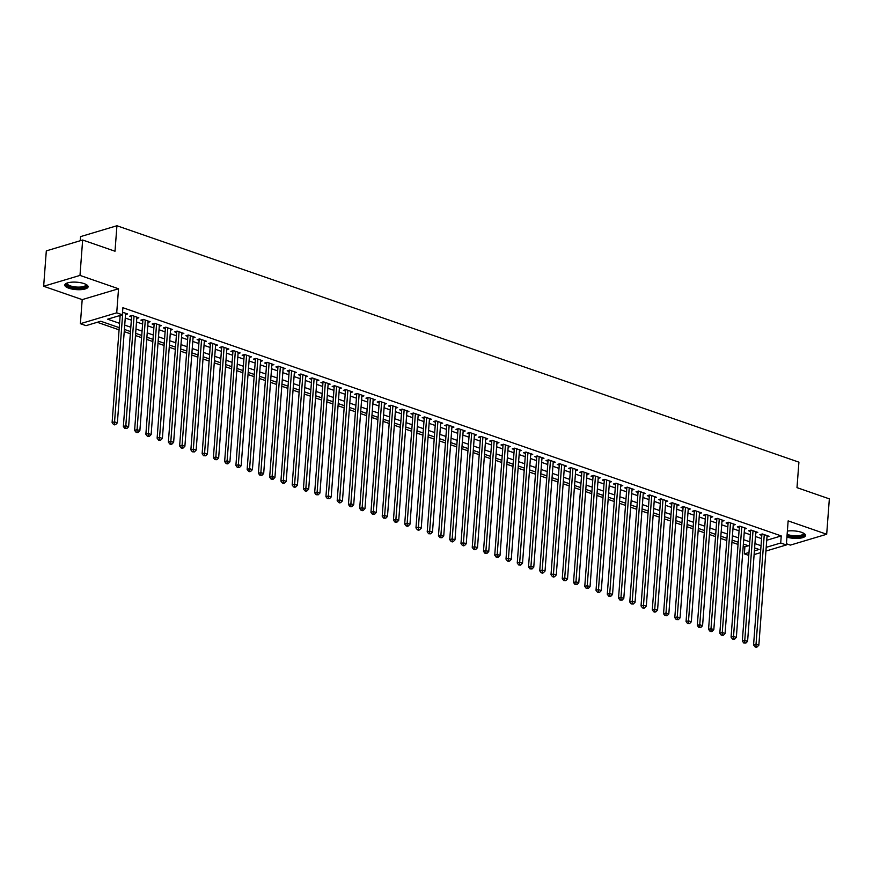 <?xml version="1.0" encoding="UTF-8"?>
<svg xmlns="http://www.w3.org/2000/svg" width="873" height="873" viewBox="0 0 873 873"><rect width="100%" height="100%" fill="white"/><g stroke="black" fill="none" stroke-linecap="round" stroke-linejoin="round"><path stroke-width="1.31" d="M68.792 288.199A11.676 3.721 -175.7 0 0 81.145 289.64A11.676 3.721 -175.7 0 0 88.097 286.781A11.676 3.721 -175.7 0 0 84.114 283.616A11.676 3.721 -175.7 0 0 71.761 282.175A11.676 3.721 -175.7 0 0 64.798 285.034A11.676 3.721 -175.7 0 0 68.792 288.199M786.922 537.124A11.676 3.721 -175.7 0 0 798.991 538.303A11.676 3.721 -175.7 0 0 805.539 535.487A11.676 3.721 -175.7 0 0 801.545 532.323A11.676 3.721 -175.7 0 0 787.381 531.079M119.241 327.659L100.744 321.242L86.012 325.651L80.381 323.697L116.72 312.829L122.351 314.782L107.619 319.191L119.568 323.326M82.193 299.625L118.532 288.767L79.989 275.41L82.651 240.01L46.313 250.878L43.65 286.268L82.193 299.625L80.381 323.697M80.272 240.73L80.578 236.616L116.927 225.747L798.915 462.166L796.994 487.647L829.35 498.865L826.687 534.254L788.144 520.886L786.333 544.959L765.927 551.059M786.42 543.759L790.349 545.112L826.687 534.254M748.761 555.392L744.363 553.875L748.979 552.489M743.196 546.203L744.898 546.793L744.363 553.875M97.263 322.279L119.077 329.841M124.228 331.631L130.328 333.748M135.479 335.538L141.579 337.644M146.74 339.433L152.84 341.55M157.991 343.34L164.091 345.446M169.242 347.236L175.342 349.353M180.504 351.142L186.604 353.249M191.754 355.038L197.855 357.155M203.005 358.945L209.105 361.051M214.256 362.841L220.356 364.958M225.518 366.747L231.618 368.853M236.769 370.643L242.869 372.76M248.019 374.55L254.119 376.656M259.281 378.446L265.381 380.563M270.532 382.352L276.632 384.458M281.783 386.248L287.883 388.365M293.033 390.155L299.133 392.261M304.295 394.05L310.395 396.167M315.546 397.957L321.646 400.063M326.797 401.853L332.897 403.97M338.058 405.759L344.158 407.866M349.309 409.655L355.409 411.772M360.56 413.562L366.66 415.668M371.811 417.458L377.922 419.575M383.072 421.364L389.172 423.47M394.323 425.26L400.423 427.377M405.574 429.167L411.674 431.273M416.836 433.063L422.936 435.18M428.086 436.969L434.187 439.075M439.337 440.865L445.437 442.982M450.588 444.772L456.699 446.878M461.85 448.667L467.95 450.784M473.101 452.574L479.201 454.68M484.351 456.47L490.451 458.587M495.613 460.377L501.713 462.483M506.864 464.272L512.964 466.389M518.115 468.179L524.215 470.285M529.365 472.075L535.476 474.192M540.627 475.981L546.727 478.088M551.878 479.877L557.978 481.994M563.129 483.784L569.229 485.89M574.39 487.68L580.49 489.797M585.641 491.586L591.741 493.692M596.892 495.482L602.992 497.599M608.143 499.389L614.254 501.506M619.404 503.285L625.505 505.402M630.655 507.191L636.755 509.308M641.906 511.087L648.006 513.204M653.168 514.994L659.268 517.111M664.418 518.889L670.519 521.006M675.669 522.796L681.769 524.913M686.931 526.692L693.031 528.809M698.182 530.598L704.282 532.716M709.433 534.494L715.533 536.611M720.683 538.401L726.783 540.518M731.945 542.297L738.045 544.414M79.989 275.41L43.65 286.268M125.516 314.553L127.578 313.931L122.547 312.185M136.766 318.449L138.84 317.827L132.085 315.491L129.63 316.222L131.594 316.91M148.017 322.355L150.091 321.733L143.336 319.387L140.88 320.129L142.845 320.806M159.279 326.251L161.341 325.629L154.586 323.294L152.131 324.025L154.106 324.712M170.53 330.158L172.592 329.536L165.848 327.189L163.393 327.932L165.357 328.608M181.78 334.053L183.854 333.431L177.099 331.096L174.644 331.827L176.608 332.515M193.042 337.96L195.105 337.338L188.35 334.992L185.894 335.734L187.87 336.411M204.293 341.856L206.355 341.234L199.601 338.899L197.145 339.63L199.12 340.317M215.544 345.763L217.617 345.141L210.862 342.794L208.407 343.536L210.371 344.213M226.794 349.658L228.868 349.036L222.113 346.701L219.658 347.432L221.633 348.12M238.056 353.565L240.119 352.943L233.364 350.597L230.909 351.339L232.884 352.015M249.307 357.461L251.369 356.839L244.626 354.503L242.17 355.235L244.134 355.922M260.558 361.367L262.631 360.745L255.876 358.399L253.421 359.141L255.385 359.818M271.819 365.263L273.882 364.641L267.127 362.306L264.672 363.037L266.647 363.725M283.07 369.17L285.133 368.548L278.378 366.202L275.923 366.944L277.898 367.62M294.321 373.066L296.394 372.444L289.64 370.108L287.184 370.839L289.149 371.527M305.572 376.972L307.645 376.35L300.89 374.004L298.435 374.746L300.41 375.423M316.834 380.868L318.896 380.246L312.141 377.911L309.686 378.642L311.661 379.329M328.084 384.775L330.147 384.153L323.403 381.807L320.948 382.549L322.912 383.225M339.335 388.671L341.408 388.059L334.654 385.713L332.198 386.444L334.163 387.132M350.597 392.577L352.659 391.955L345.904 389.62L343.449 390.351L345.424 391.028M361.848 396.473L363.91 395.862L357.166 393.516L354.7 394.247L356.675 394.934M373.098 400.38L375.172 399.758L368.417 397.422L365.962 398.153L367.926 398.83M384.349 404.275L386.423 403.664L379.668 401.318L377.212 402.049L379.188 402.737M395.611 408.182L397.673 407.56L390.918 405.225L388.463 405.956L390.438 406.632M406.862 412.078L408.924 411.467L402.18 409.121L399.725 409.852L401.689 410.539M418.112 415.985L420.186 415.362L413.431 413.027L410.976 413.758L412.94 414.435M429.374 419.88L431.437 419.269L424.682 416.923L422.226 417.654L424.202 418.342M440.625 423.787L442.687 423.165L435.943 420.83L433.488 421.561L435.452 422.237M451.876 427.683L453.949 427.072L447.194 424.725L444.739 425.457L446.703 426.144M463.127 431.589L465.2 430.967L458.445 428.632L455.99 429.363L457.965 430.04M474.388 435.485L476.451 434.874L469.696 432.528L467.241 433.259L469.216 433.946M485.639 439.392L487.701 438.77L480.958 436.435L478.502 437.166L480.466 437.842M496.89 443.288L498.963 442.676L492.208 440.33L489.753 441.061L491.717 441.749M508.151 447.194L510.214 446.572L503.459 444.237L501.004 444.968L502.979 445.645M519.402 451.09L521.465 450.479L514.721 448.133L512.265 448.864L514.23 449.551M530.653 454.997L532.726 454.375L525.972 452.039L523.516 452.771L525.481 453.447M541.904 458.892L543.977 458.281L537.222 455.935L534.767 456.666L536.742 457.354M553.166 462.799L555.228 462.177L548.473 459.842L546.018 460.573L547.993 461.25M564.416 466.695L566.479 466.084L559.735 463.738L557.28 464.469L559.244 465.156M575.667 470.602L577.74 469.98L570.986 467.644L568.53 468.375L570.495 469.052M586.929 474.497L588.991 473.886L582.236 471.54L579.781 472.271L581.756 472.959M598.18 478.404L600.242 477.782L593.498 475.447L591.043 476.178L593.007 476.854M609.43 482.3L611.504 481.689L604.749 479.342L602.294 480.074L604.258 480.761M620.681 486.206L622.755 485.584L616 483.249L613.544 483.98L615.52 484.657M631.943 490.102L634.005 489.491L627.25 487.145L624.795 487.876L626.77 488.564M643.194 494.009L645.256 493.387L638.512 491.052L636.057 491.783L638.021 492.459M654.444 497.905L656.518 497.294L649.763 494.947L647.308 495.678L649.272 496.366M665.706 501.811L667.769 501.189L661.014 498.854L658.558 499.585L660.534 500.262M676.957 505.707L679.019 505.096L672.275 502.75L669.82 503.481L671.784 504.168M688.208 509.614L690.281 508.992L683.526 506.656L681.071 507.388L683.035 508.064M699.469 513.51L701.532 512.898L694.777 510.552L692.322 511.283L694.297 511.971M710.72 517.416L712.783 516.794L706.028 514.459L703.573 515.19L705.548 515.867M721.971 521.312L724.044 520.701L717.29 518.355L714.834 519.086L716.798 519.773M733.222 525.219L735.295 524.597L728.54 522.261L726.085 522.992L728.06 523.669M744.483 529.114L746.546 528.503L739.791 526.157L737.336 526.888L739.311 527.576M755.734 533.021L757.797 532.399L751.053 530.064L748.598 530.795L750.562 531.471M744.898 546.793L748.379 545.745M766.734 540.267L781.237 535.924L122.886 307.711L122.351 314.782M118.87 315.83L120.103 316.255M125.254 318.034L131.354 320.151M136.504 321.941L142.605 324.058M147.755 325.836L153.855 327.953M159.017 329.743L165.117 331.86M170.268 333.639L176.368 335.756M181.519 337.545L187.619 339.662M192.769 341.441L198.88 343.558M204.031 345.348L210.131 347.465M215.282 349.244L221.382 351.361M226.533 353.15L232.633 355.267M237.794 357.046L243.894 359.163M249.045 360.953L255.145 363.07M260.296 364.849L266.396 366.966M271.547 368.755L277.658 370.872M282.808 372.651L288.908 374.768M294.059 376.558L300.159 378.675M305.31 380.453L311.41 382.57M316.572 384.36L322.672 386.477M327.822 388.256L333.923 390.373M339.073 392.163L345.173 394.28M350.335 396.058L356.435 398.175M361.586 399.965L367.686 402.082M372.836 403.861L378.937 405.978M384.087 407.767L390.187 409.884M395.349 411.663L401.449 413.78M406.6 415.57L412.7 417.687M417.851 419.466L423.951 421.583M429.112 423.372L435.212 425.489M440.363 427.268L446.463 429.385M451.614 431.175L457.714 433.292M462.865 435.07L468.976 437.187M474.126 438.977L480.226 441.094M485.377 442.873L491.477 444.99M496.628 446.78L502.728 448.897M507.89 450.675L513.99 452.792M519.14 454.582L525.24 456.699M530.391 458.478L536.491 460.595M541.642 462.384L547.753 464.501M552.904 466.28L559.004 468.397M564.154 470.187L570.255 472.304M575.405 474.083L581.505 476.2M586.667 477.989L592.767 480.106M597.918 481.885L604.018 484.002M609.168 485.792L615.269 487.909M620.419 489.688L626.53 491.805M631.681 493.594L637.781 495.711M642.932 497.49L649.032 499.607M654.183 501.397L660.283 503.514M665.444 505.292L671.544 507.409M676.695 509.199L682.795 511.316M687.946 513.095L694.046 515.212M699.197 517.002L705.308 519.119M710.458 520.897L716.558 523.014M721.709 524.804L727.809 526.921M732.96 528.7L739.06 530.817M744.222 532.606L750.322 534.723M755.472 536.502L761.572 538.619M766.985 536.917L769.058 536.306L762.304 533.96L759.848 534.691L761.813 535.378M118.532 288.767L116.72 312.829M781.237 535.924L780.713 543.006L786.333 544.959M82.651 240.01L115.007 251.228L116.927 225.747M754.392 550.874L759.095 549.466L754.61 547.906M749.46 546.127L743.36 544.01M738.209 542.22L732.109 540.103M726.958 538.325L720.847 536.208M715.696 534.418L709.596 532.301M704.446 530.522L698.345 528.405M693.195 526.615L687.095 524.498M681.933 522.72L675.833 520.603M670.682 518.813L664.582 516.696M659.431 514.917L653.331 512.8M648.181 511.011L642.07 508.894M636.919 507.115L630.819 504.998M625.668 503.208L619.568 501.091M614.417 499.312L608.317 497.195M603.156 495.406L597.056 493.289M591.905 491.51L585.805 489.393M580.654 487.603L574.554 485.486M569.403 483.707L563.292 481.59M558.142 479.801L552.042 477.684M546.891 475.905L540.791 473.788M535.64 471.998L529.54 469.881M524.378 468.103L518.278 465.986M513.128 464.196L507.027 462.079M501.877 460.3L495.777 458.183M490.626 456.393L484.515 454.276M479.364 452.498L473.264 450.381M468.114 448.591L462.013 446.474M456.863 444.695L450.763 442.578M445.601 440.789L439.501 438.672M434.35 436.893L428.25 434.776M423.099 432.986L416.999 430.869M411.838 429.09L405.738 426.973M400.587 425.184L394.487 423.067M389.336 421.288L383.236 419.171M378.085 417.381L371.985 415.264M366.824 413.486L360.724 411.369M355.573 409.579L349.473 407.462M344.322 405.683L338.222 403.566M333.06 401.776L326.96 399.659M321.81 397.881L315.71 395.764M310.559 393.974L304.459 391.857M299.308 390.078L293.197 387.961M288.046 386.172L281.946 384.055M276.796 382.276L270.695 380.159M265.545 378.369L259.445 376.252M254.283 374.473L248.183 372.356M243.032 370.567L236.932 368.45M231.782 366.671L225.681 364.554M220.531 362.764L214.42 360.647M209.269 358.868L203.169 356.751M198.018 354.962L191.918 352.845M186.767 351.066L180.667 348.949M175.506 347.159L169.406 345.042M164.255 343.264L158.155 341.147M153.004 339.357L146.904 337.24M141.753 335.461L135.642 333.344M130.492 331.554L124.392 329.437M760.514 552.674L754.108 554.584M766.199 547.338L780.713 543.006M124.719 325.116L130.819 327.233M135.97 329.012L142.07 331.129M147.231 332.919L153.332 335.036M158.482 336.814L164.582 338.931M169.733 340.721L175.833 342.838M180.984 344.617L187.095 346.734M192.246 348.523L198.346 350.64M203.496 352.419L209.596 354.536M214.747 356.326L220.847 358.443M226.009 360.222L232.109 362.339M237.26 364.128L243.36 366.245M248.51 368.024L254.61 370.141M259.761 371.931L265.872 374.048M271.023 375.827L277.123 377.944M282.274 379.733L288.374 381.85M293.524 383.629L299.625 385.746M304.786 387.536L310.886 389.653M316.037 391.431L322.137 393.548M327.288 395.338L333.388 397.455M338.538 399.234L344.649 401.351M349.8 403.14L355.9 405.258M361.051 407.036L367.151 409.153M372.302 410.943L378.402 413.06M383.563 414.839L389.664 416.956M394.814 418.745L400.914 420.862M406.065 422.641L412.165 424.758M417.316 426.548L423.427 428.665M428.578 430.444L434.678 432.561M439.828 434.35L445.928 436.467M451.079 438.246L457.179 440.363M462.341 442.153L468.441 444.27M473.592 446.048L479.692 448.165M484.842 449.955L490.942 452.072M496.093 453.851L502.204 455.968M507.355 457.758L513.455 459.875M518.606 461.653L524.706 463.77M529.856 465.56L535.957 467.677M541.118 469.456L547.218 471.573M552.369 473.362L558.469 475.479M563.62 477.258L569.72 479.375M574.881 481.165L580.981 483.282M586.132 485.061L592.232 487.178M597.383 488.967L603.483 491.084M608.634 492.874L614.734 494.98M619.895 496.77L625.996 498.887M631.146 500.676L637.246 502.783M642.397 504.572L648.497 506.689M653.659 508.479L659.759 510.585M664.91 512.375L671.01 514.492M676.16 516.281L682.26 518.387M687.411 520.177L693.522 522.294M698.673 524.084L704.773 526.19M709.924 527.979L716.024 530.097M721.174 531.886L727.274 533.992M732.436 535.782L738.536 537.899M743.687 539.689L749.787 541.795M754.938 543.584L761.038 545.701M762.555 534.047L761.9 534.243L753.574 644.951L756.029 644.219L764.268 534.647M756.007 646.566L755.025 646.86L756.149 647.253L757.131 646.958L756.007 646.566L756.029 644.219L758.844 645.191L767.083 535.618M753.574 644.951L755.025 646.86M757.131 646.958L758.844 645.191M803.662 533.25A10.105 3.219 4.3 0 1 799.384 536.568A10.105 3.219 4.3 0 1 787.348 535.465A10.105 3.219 4.3 0 1 787.053 535.356M787.13 534.32A9.363 2.979 -175.7 0 0 787.893 534.603A9.363 2.979 -175.7 0 0 797.791 535.76A9.363 2.979 -175.7 0 0 803.356 533.479A9.363 2.979 -175.7 0 0 803.302 533.054M787.01 535.967A11.611 3.688 -175.7 0 0 805.408 534.833M86.231 284.543A10.105 3.219 4.3 0 1 86.427 286.06A10.105 3.219 4.3 0 1 74.587 287.806A10.105 3.219 4.3 0 1 66.643 283.485A10.105 3.219 4.3 0 1 66.981 283.092M67.374 282.961A9.363 2.979 -175.7 0 0 67.254 283.365A9.363 2.979 -175.7 0 0 75.569 286.966A9.363 2.979 -175.7 0 0 85.75 285.264A9.363 2.979 -175.7 0 0 85.925 284.773A9.363 2.979 -175.7 0 0 85.86 284.347M65.028 284.402A11.611 3.688 -175.7 0 0 76.049 288.439A11.611 3.688 -175.7 0 0 87.889 286.257A11.611 3.688 -175.7 0 0 87.966 286.126M751.304 530.151L750.649 530.348L742.323 641.044L744.778 640.313L753.017 530.74M744.745 642.67L743.763 642.965L745.869 643.052L744.745 642.67L744.778 640.313L747.594 641.284L755.832 531.722M742.323 641.044L743.763 642.965M745.869 643.052L747.594 641.284M740.053 526.244L739.398 526.441L731.072 637.148L733.527 636.417L741.766 526.845M733.495 638.763L732.512 639.058L733.636 639.451L734.619 639.156L733.495 638.763L733.527 636.417L736.343 637.388L744.582 527.816M731.072 637.148L732.512 639.058M734.619 639.156L736.343 637.388M728.791 522.349L728.137 522.545L719.821 633.241L722.277 632.51L730.515 522.938M722.244 634.867L721.262 635.162L723.368 635.249L722.244 634.867L722.277 632.51L725.081 633.482L733.32 523.92M719.821 633.241L721.262 635.162M723.368 635.249L725.081 633.482M717.541 518.442L716.886 518.638L708.56 629.346L711.015 628.615L719.254 519.042M710.982 630.961L710 631.255L711.135 631.648L712.117 631.354L710.982 630.961L711.015 628.615L713.83 629.586L722.069 520.013M708.56 629.346L710 631.255M712.117 631.354L713.83 629.586M706.29 514.546L705.635 514.743L697.309 625.439L699.764 624.708L708.003 515.135M699.731 627.065L698.749 627.36L700.855 627.447L699.731 627.065L699.764 624.708L702.579 625.679L710.818 516.118M697.309 625.439L698.749 627.36M700.855 627.447L702.579 625.679M695.039 510.64L694.373 510.836L686.058 621.543L688.513 620.812L696.752 511.24M688.481 623.158L687.498 623.453L689.605 623.551L688.481 623.158L688.513 620.812L691.318 621.783L699.557 512.211M686.058 621.543L687.498 623.453M689.605 623.551L691.318 621.783M683.777 506.744L683.123 506.94L674.796 617.637L677.252 616.905L685.491 507.333M677.23 619.263L676.248 619.557L678.354 619.644L677.23 619.263L677.252 616.905L680.067 617.877L688.306 508.315M674.796 617.637L676.248 619.557M678.354 619.644L680.067 617.877M672.526 502.837L671.872 503.034L663.545 613.741L666.001 613.01L674.24 503.437M665.968 615.356L664.986 615.651L667.092 615.749L665.968 615.356L666.001 613.01L668.816 613.981L677.055 504.408M663.545 613.741L664.986 615.651M667.092 615.749L668.816 613.981M661.276 498.941L660.621 499.138L652.295 609.834L654.75 609.103L662.989 499.531M654.717 611.46L653.735 611.755L654.859 612.137L655.841 611.842L654.717 611.46L654.75 609.103L657.565 610.074L665.804 500.513M652.295 609.834L653.735 611.755M655.841 611.842L657.565 610.074M650.014 495.035L649.359 495.231L641.033 605.938L643.499 605.207L651.727 495.635M643.466 607.553L642.484 607.848L643.608 608.241L644.59 607.946L643.466 607.553L643.499 605.207L646.304 606.178L654.543 496.606M641.033 605.938L642.484 607.848M644.59 607.946L646.304 606.178M638.763 491.139L638.108 491.335L629.782 602.032L632.238 601.301L640.476 491.728M632.205 603.658L631.223 603.952L633.34 604.04L632.205 603.658L632.238 601.301L635.053 602.272L643.292 492.71M629.782 602.032L631.223 603.952M633.34 604.04L635.053 602.272M627.512 487.232L626.858 487.429L618.531 598.136L620.987 597.405L629.226 487.832M620.954 599.751L619.972 600.046L622.078 600.144L620.954 599.751L620.987 597.405L623.802 598.376L632.041 488.804M618.531 598.136L619.972 600.046M622.078 600.144L623.802 598.376M616.251 483.336L615.596 483.533L607.281 594.229L609.736 593.498L617.975 483.926M609.703 595.855L608.721 596.15L610.827 596.237L609.703 595.855L609.736 593.498L612.54 594.469L620.779 484.897M607.281 594.229L608.721 596.15M610.827 596.237L612.54 594.469M605 479.43L604.345 479.626L596.019 590.334L598.474 589.602L606.713 480.03M598.452 591.949L597.47 592.243L598.594 592.636L599.576 592.341L598.452 591.949L598.474 589.602L601.29 590.574L609.529 481.001M596.019 590.334L597.47 592.243M599.576 592.341L601.29 590.574M593.749 475.534L593.094 475.73L584.768 586.427L587.223 585.696L595.462 476.123M587.191 588.053L586.209 588.347L588.315 588.435L587.191 588.053L587.223 585.696L590.039 586.667L598.278 477.095M584.768 586.427L586.209 588.347M588.315 588.435L590.039 586.667M582.498 471.627L581.844 471.824L573.517 582.531L575.973 581.8L584.212 472.228M575.94 584.146L574.958 584.441L577.064 584.539L575.94 584.146L575.973 581.8L578.788 582.771L587.027 473.199M573.517 582.531L574.958 584.441M577.064 584.539L578.788 582.771M571.237 467.732L570.582 467.928L562.256 578.624L564.711 577.893L572.95 468.321M564.689 580.25L563.707 580.545L565.813 580.632L564.689 580.25L564.711 577.893L567.526 578.864L575.765 469.292M562.256 578.624L563.707 580.545M565.813 580.632L567.526 578.864M559.986 463.825L559.331 464.021L551.005 574.729L553.46 573.998L561.699 464.425M553.427 576.344L552.445 576.638L553.569 577.031L554.551 576.737L553.427 576.344L553.46 573.998L556.276 574.969L564.515 465.396M551.005 574.729L552.445 576.638M554.551 576.737L556.276 574.969M548.735 459.929L548.08 460.126L539.754 570.822L542.209 570.091L550.448 460.518M542.177 572.448L541.195 572.743L542.319 573.125L543.301 572.83L542.177 572.448L542.209 570.091L545.025 571.062L553.264 461.49M539.754 570.822L541.195 572.743M543.301 572.83L545.025 571.062M537.473 456.022L536.819 456.219L528.503 566.926L530.959 566.195L539.198 456.623M530.926 568.541L529.944 568.836L532.05 568.934L530.926 568.541L530.959 566.195L533.763 567.166L542.002 457.594M528.503 566.926L529.944 568.836M532.05 568.934L533.763 567.166M526.223 452.127L525.568 452.323L517.242 563.02L519.697 562.288L527.936 452.716M519.664 564.645L518.682 564.94L520.799 565.027L519.664 564.645L519.697 562.288L522.512 563.26L530.751 453.687M517.242 563.02L518.682 564.94M520.799 565.027L522.512 563.26M514.972 448.22L514.317 448.416L505.991 559.124L508.446 558.393L516.685 448.82M508.413 560.739L507.431 561.033L508.555 561.426L509.537 561.132L508.413 560.739L508.446 558.393L511.262 559.364L519.5 449.791M505.991 559.124L507.431 561.033M509.537 561.132L511.262 559.364M503.721 444.324L503.066 444.521L494.74 555.217L497.195 554.486L505.434 444.914M497.163 556.843L496.18 557.138L498.287 557.225L497.163 556.843L497.195 554.486L500.011 555.457L508.25 445.885M494.74 555.217L496.18 557.138M498.287 557.225L500.011 555.457M492.459 440.418L491.805 440.614L483.478 551.321L485.934 550.59L494.173 441.018M485.912 552.936L484.93 553.231L487.036 553.329L485.912 552.936L485.934 550.59L488.749 551.561L496.988 441.989M483.478 551.321L484.93 553.231M487.036 553.329L488.749 551.561M481.209 436.522L480.554 436.718L472.228 547.415L474.683 546.684L482.922 437.111M474.65 549.041L473.668 549.335L474.792 549.717L475.774 549.423L474.65 549.041L474.683 546.684L477.498 547.655L485.737 438.082M472.228 547.415L473.668 549.335M475.774 549.423L477.498 547.655M469.958 432.615L469.303 432.812L460.977 543.519L463.432 542.788L471.671 433.215M463.399 545.134L462.417 545.429L463.541 545.821L464.523 545.527L463.399 545.134L463.432 542.788L466.247 543.759L474.486 434.187M460.977 543.519L462.417 545.429M464.523 545.527L466.247 543.759M458.696 428.719L458.041 428.916L449.726 539.612L452.181 538.881L460.42 429.309M452.149 541.238L451.166 541.533L452.29 541.915L453.273 541.62L452.149 541.238L452.181 538.881L454.986 539.852L463.225 430.28M449.726 539.612L451.166 541.533M453.273 541.62L454.986 539.852M447.445 424.813L446.79 425.009L438.464 535.716L440.92 534.985L449.159 425.413M440.887 537.332L439.905 537.626L442.022 537.724L440.887 537.332L440.92 534.985L443.735 535.957L451.974 426.384M438.464 535.716L439.905 537.626M442.022 537.724L443.735 535.957M436.194 420.917L435.54 421.113L427.213 531.81L429.669 531.079L437.908 421.506M429.636 533.436L428.654 533.73L430.76 533.818L429.636 533.436L429.669 531.079L432.484 532.05L440.723 422.477M427.213 531.81L428.654 533.73M430.76 533.818L432.484 532.05M424.944 417.01L424.289 417.207L415.963 527.914L418.418 527.183L426.657 417.61M418.385 529.529L417.403 529.824L418.527 530.217L419.509 529.922L418.385 529.529L418.418 527.183L421.233 528.154L429.472 418.582M415.963 527.914L417.403 529.824M419.509 529.922L421.233 528.154M413.682 413.115L413.027 413.311L404.701 524.007L407.156 523.276L415.395 413.704M407.134 525.633L406.152 525.928L407.276 526.31L408.258 526.015L407.134 525.633L407.156 523.276L409.972 524.247L418.211 414.675M404.701 524.007L406.152 525.928M408.258 526.015L409.972 524.247M402.431 409.208L401.776 409.404L393.45 520.112L395.906 519.38L404.144 409.808M395.873 521.727L394.891 522.021L396.015 522.414L396.997 522.119L395.873 521.727L395.906 519.38L398.721 520.352L406.96 410.779M393.45 520.112L394.891 522.021M396.997 522.119L398.721 520.352M391.18 405.312L390.526 405.509L382.199 516.205L384.655 515.474L392.894 405.901M384.622 517.831L383.64 518.125L385.746 518.213L384.622 517.831L384.655 515.474L387.47 516.445L395.709 406.873M382.199 516.205L383.64 518.125M385.746 518.213L387.47 516.445M379.919 401.405L379.264 401.602L370.949 512.309L373.404 511.578L381.643 402.006M373.371 513.924L372.389 514.219L374.495 514.317L373.371 513.924L373.404 511.578L376.208 512.549L384.447 402.977M370.949 512.309L372.389 514.219M374.495 514.317L376.208 512.549M368.668 397.51L368.013 397.706L359.687 508.402L362.142 507.671L370.381 398.099M362.109 510.028L361.127 510.323L362.262 510.705L363.244 510.41L362.109 510.028L362.142 507.671L364.958 508.643L373.197 399.07M359.687 508.402L361.127 510.323M363.244 510.41L364.958 508.643M357.417 393.603L356.762 393.799L348.436 504.507L350.891 503.776L359.13 394.203M350.859 506.122L349.877 506.416L351.001 506.809L351.983 506.515L350.859 506.122L350.891 503.776L353.707 504.747L361.946 395.174M348.436 504.507L349.877 506.416M351.983 506.515L353.707 504.747M346.166 389.707L345.501 389.904L337.185 500.6L339.641 499.869L347.88 390.296M339.608 502.226L338.626 502.521L339.75 502.903L340.732 502.608L339.608 502.226L339.641 499.869L342.456 500.84L350.695 391.268M337.185 500.6L338.626 502.521M340.732 502.608L342.456 500.84M334.905 385.801L334.25 385.997L325.924 496.704L328.379 495.973L336.618 386.401M328.357 498.319L327.375 498.614L329.481 498.712L328.357 498.319L328.379 495.973L331.194 496.944L339.433 387.372M325.924 496.704L327.375 498.614M329.481 498.712L331.194 496.944M323.654 381.905L322.999 382.101L314.673 492.798L317.128 492.066L325.367 382.494M317.095 494.424L316.113 494.718L318.219 494.805L317.095 494.424L317.128 492.066L319.944 493.038L328.183 383.465M314.673 492.798L316.113 494.718M318.219 494.805L319.944 493.038M312.403 377.998L311.748 378.195L303.422 488.902L305.877 488.171L314.116 378.598M305.845 490.517L304.863 490.812L305.986 491.204L306.969 490.91L305.845 490.517L305.877 488.171L308.693 489.142L316.932 379.569M303.422 488.902L304.863 490.812M306.969 490.91L308.693 489.142M301.141 374.102L300.487 374.299L292.171 484.995L294.627 484.264L302.866 374.692M294.594 486.621L293.612 486.916L294.736 487.298L295.718 487.003L294.594 486.621L294.627 484.264L297.431 485.235L305.67 375.663M292.171 484.995L293.612 486.916M295.718 487.003L297.431 485.235M289.891 370.196L289.236 370.392L280.91 481.099L283.365 480.368L291.604 370.796M283.332 482.714L282.35 483.009L283.485 483.402L284.467 483.107L283.332 482.714L283.365 480.368L286.18 481.339L294.419 371.767M280.91 481.099L282.35 483.009M284.467 483.107L286.18 481.339M278.64 366.3L277.985 366.496L269.659 477.193L272.114 476.462L280.353 366.889M272.081 478.819L271.099 479.113L273.205 479.201L272.081 478.819L272.114 476.462L274.93 477.433L283.168 367.86M269.659 477.193L271.099 479.113M273.205 479.201L274.93 477.433M267.389 362.393L266.723 362.59L258.408 473.297L260.863 472.566L269.102 362.993M260.831 474.912L259.848 475.207L261.955 475.305L260.831 474.912L260.863 472.566L263.679 473.537L271.907 363.965M258.408 473.297L259.848 475.207M261.955 475.305L263.679 473.537M256.127 358.497L255.473 358.694L247.146 469.39L249.602 468.659L257.841 359.087M249.58 471.016L248.598 471.311L249.722 471.693L250.704 471.398L249.58 471.016L249.602 468.659L252.417 469.63L260.656 360.058M247.146 469.39L248.598 471.311M250.704 471.398L252.417 469.63M244.877 354.591L244.222 354.787L235.896 465.495L238.351 464.763L246.59 355.191M238.318 467.11L237.336 467.404L239.442 467.502L238.318 467.11L238.351 464.763L241.166 465.735L249.405 356.162M235.896 465.495L237.336 467.404M239.442 467.502L241.166 465.735M233.626 350.695L232.971 350.891L224.645 461.588L227.1 460.857L235.339 351.284M227.067 463.214L226.085 463.508L227.209 463.89L228.191 463.596L227.067 463.214L227.1 460.857L229.915 461.828L238.154 352.256M224.645 461.588L226.085 463.508M228.191 463.596L229.915 461.828M222.364 346.788L221.709 346.985L213.394 457.692L215.849 456.961L224.088 347.389M215.817 459.307L214.834 459.602L216.941 459.7L215.817 459.307L215.849 456.961L218.654 457.932L226.893 348.36M213.394 457.692L214.834 459.602M216.941 459.7L218.654 457.932M211.113 342.893L210.458 343.089L202.132 453.785L204.588 453.054L212.826 343.482M204.555 455.411L203.573 455.706L205.69 455.793L204.555 455.411L204.588 453.054L207.403 454.025L215.642 344.453M202.132 453.785L203.573 455.706M205.69 455.793L207.403 454.025M199.862 338.986L199.208 339.182L190.881 449.89L193.337 449.148L201.576 339.586M193.304 451.505L192.322 451.799L194.428 451.898L193.304 451.505L193.337 449.148L196.152 450.13L204.391 340.557M190.881 449.89L192.322 451.799M194.428 451.898L196.152 450.13M188.612 335.09L187.946 335.287L179.631 445.983L182.086 445.252L190.325 335.679M182.053 447.609L181.071 447.904L182.195 448.286L183.177 447.991L182.053 447.609L182.086 445.252L184.89 446.223L193.129 336.651M179.631 445.983L181.071 447.904M183.177 447.991L184.89 446.223M177.35 331.183L176.695 331.38L168.369 442.087L170.824 441.345L179.063 331.784M170.802 443.702L169.82 443.997L170.944 444.39L171.926 444.095L170.802 443.702L170.824 441.345L173.64 442.327L181.879 332.755M168.369 442.087L169.82 443.997M171.926 444.095L173.64 442.327M166.099 327.288L165.444 327.484L157.118 438.181L159.573 437.449L167.812 327.877M159.541 439.806L158.559 440.101L160.665 440.188L159.541 439.806L159.573 437.449L162.389 438.421L170.628 328.848M157.118 438.181L158.559 440.101M160.665 440.188L162.389 438.421M154.848 323.381L154.194 323.577L145.867 434.285L148.323 433.543L156.562 323.981M148.29 435.9L147.308 436.194L149.414 436.293L148.29 435.9L148.323 433.543L151.138 434.525L159.377 324.952M145.867 434.285L147.308 436.194M149.414 436.293L151.138 434.525M143.587 319.485L142.932 319.682L134.606 430.378L137.072 429.647L145.3 320.075M137.039 432.004L136.057 432.299L137.181 432.681L138.163 432.386L137.039 432.004L137.072 429.647L139.876 430.618L148.115 321.046M134.606 430.378L136.057 432.299M138.163 432.386L139.876 430.618M132.336 315.579L131.681 315.775L123.355 426.482L125.81 425.74L134.049 316.179M125.777 428.097L124.795 428.392L126.912 428.49L125.777 428.097L125.81 425.74L128.626 426.722L136.865 317.15M123.355 426.482L124.795 428.392M126.912 428.49L128.626 426.722M120.158 315.437L112.104 422.576L114.559 421.845L122.798 312.272M114.527 424.202L113.545 424.496L114.669 424.878L115.651 424.584L114.527 424.202L114.559 421.845L117.375 422.816L125.614 313.243M112.104 422.576L113.545 424.496M115.651 424.584L117.375 422.816"/></g></svg>
